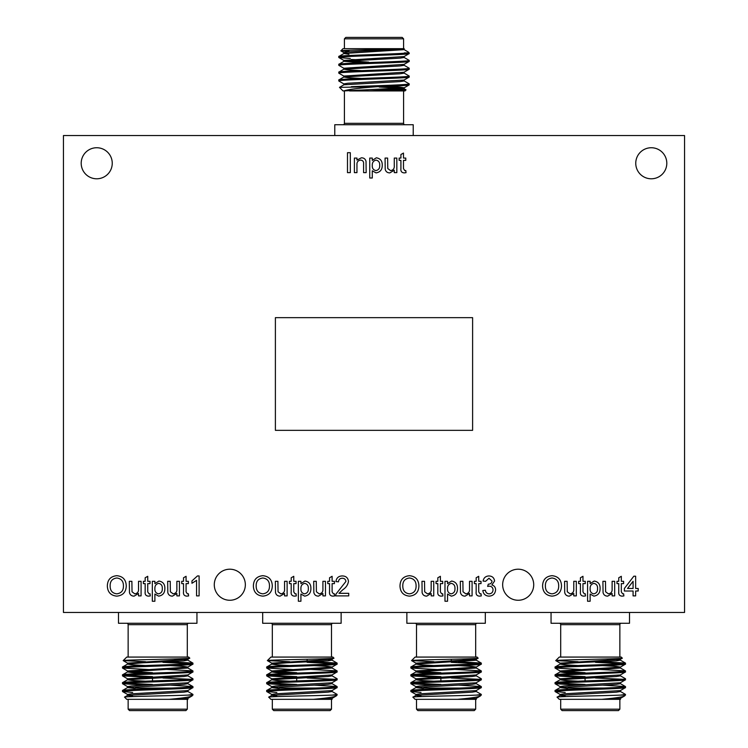 <?xml version="1.0" encoding="UTF-8"?>
<svg xmlns="http://www.w3.org/2000/svg" width="748" height="748" viewBox="0 0 748 748"><rect width="100%" height="100%" fill="white"/><g stroke="black" fill="none" stroke-linecap="round" stroke-linejoin="round"><path stroke-width="1.12" d="M152.508 678.034L152.508 680.942M118.493 612.462L118.493 623.271L196.948 623.271L196.948 612.462M126.73 623.271A1.412 1.412 0 0 1 128.142 624.674L128.142 657.071M188.711 623.271A1.412 1.412 0 0 0 187.299 624.674L128.142 624.674M185.897 710.6L129.554 710.6L128.142 709.188L187.299 709.188L185.897 710.6M189.758 658.128C192.273 658.979 121.55 659.811 123.205 660.606L126.73 657.071L188.711 657.071L189.74 658.175L187.785 659.306L127.59 663.139L127.59 664.121L131.629 664.766L145.542 665.542M132.648 696.154L127.656 695.341L124.579 697.117L126.73 699.333L169.207 699.333C182.764 698.127 190.431 696.968 192.199 695.846L187.785 698.426L179.221 699.333L187.916 699.333L187.851 698.351M192.199 695.846L192.881 694.378L187.785 691.433M124.57 697.164C122.083 696.453 172.302 695.771 188.038 695.107L192.937 695.107M128.142 699.333L128.142 709.188M187.299 699.333L187.299 709.188M152.508 669.797L122.504 668.029C120.353 666.73 195.088 665.421 192.937 664.121L192.881 663.074L162.933 661.372M145.542 673.368L131.629 672.592L127.59 671.938L127.59 670.965L187.785 667.132L192.937 664.121M122.504 668.029L122.56 666.982L127.656 664.037L142.653 662.812L183.812 660.858L187.785 660.129L192.881 663.074M122.504 667.048C120.353 665.748 195.088 664.439 192.937 663.139M188.038 695.107L192.937 694.443M132.648 692.489L122.504 691.507C120.353 690.208 195.088 688.899 192.937 687.59L192.881 686.552L169.899 685.112M129.946 694.929L127.59 694.443L131.629 693.789L187.785 690.6L192.937 687.59M122.504 691.507L122.56 690.46L127.656 687.515L183.812 684.336L187.851 683.681L187.851 682.7M122.504 690.526C120.353 689.226 195.088 687.917 192.937 686.617M145.542 685.187L122.504 683.681C120.353 682.382 195.088 681.073 192.937 679.764L192.881 678.726L187.785 675.781M129.946 687.103L127.59 686.617L131.629 685.963L187.785 682.784L192.937 679.764M122.504 683.681L122.56 682.634L127.656 679.689L183.812 676.51L187.851 675.855L187.851 674.874M122.504 682.7C120.353 681.4 195.088 680.091 192.937 678.791M152.508 677.623L122.504 675.855C120.353 674.556 195.088 673.247 192.937 671.938L192.881 670.9L162.933 669.198M145.542 681.194L131.629 680.418L127.59 679.764L127.59 678.791L187.785 674.958L192.937 671.938M122.504 675.855L122.56 674.808L127.656 671.863L187.851 668.029L187.851 667.048L183.812 666.403L169.899 665.626M122.504 674.874C120.353 673.574 195.088 672.265 192.937 670.965M152.508 684.467L125.262 683.195M190.179 679.278L162.933 678.006M169.899 677.286L162.933 677.024M152.508 676.641L125.262 675.369M187.299 657.071L187.299 624.674M307.119 659.231L307.119 660.961M296.694 678.034L296.694 680.942M262.679 612.462L262.679 623.271L341.135 623.271L341.135 612.462M270.916 623.271A1.412 1.412 0 0 1 272.328 624.674L272.328 657.071M332.897 623.271A1.412 1.412 0 0 0 331.486 624.674L272.328 624.674M330.083 710.6L273.74 710.6L272.328 709.188L331.486 709.188L330.083 710.6M333.945 658.128C336.46 658.979 265.736 659.811 267.391 660.606L270.916 657.071L332.897 657.071L333.926 658.175L331.972 659.306L271.776 663.139L271.776 664.121L275.816 664.766L289.728 665.542M276.835 696.154L271.842 695.341L268.747 697.164L270.916 699.333L313.393 699.333C326.951 698.127 334.618 696.968 336.385 695.846L331.972 698.426L323.407 699.333L332.103 699.333L332.037 698.351M336.385 695.846L337.067 694.378L331.972 691.433M268.747 697.164C266.269 696.453 316.488 695.771 332.224 695.107L337.124 695.107M331.486 709.188L331.486 699.333L324.548 699.333M272.328 699.333L272.328 709.188M296.694 669.797L266.69 668.029C264.54 666.73 339.274 665.421 337.124 664.121L337.067 663.074L314.085 661.634M289.728 673.368L275.816 672.592L271.776 671.938L271.776 670.965L331.972 667.132L337.124 664.121M266.69 668.029L266.746 666.982L271.842 664.037L286.839 662.812L327.998 660.858L331.972 660.129L337.067 663.074M266.69 667.048C264.54 665.748 339.274 664.439 337.124 663.139M332.224 695.107L337.124 694.443M276.835 692.489L266.69 691.507C264.54 690.208 339.274 688.899 337.124 687.59L337.067 686.552L314.085 685.112M274.133 694.929L271.776 694.443L275.816 693.789L331.972 690.6L337.124 687.59M266.69 691.507L266.746 690.46L271.842 687.515L327.998 684.336L332.037 683.681L332.037 682.7M266.69 690.526C264.54 689.226 339.274 687.917 337.124 686.617M289.728 685.187L266.69 683.681C264.54 682.382 339.274 681.073 337.124 679.764L337.067 678.726L331.972 675.781M274.133 687.103L271.776 686.617L275.816 685.963L331.972 682.784L337.124 679.764M266.69 683.681L266.746 682.634L271.842 679.689L327.998 676.51L332.037 675.855L332.037 674.874M266.69 682.7C264.54 681.4 339.274 680.091 337.124 678.791M296.694 677.623L266.69 675.855C264.54 674.556 339.274 673.247 337.124 671.938L337.067 670.9L307.119 669.198M289.728 681.194L275.816 680.418L271.776 679.764L271.776 678.791L331.972 674.958L337.124 671.938M266.69 675.855L266.746 674.808L271.842 671.863L332.037 668.029L332.037 667.048L327.998 666.403L314.085 665.626M266.69 674.874C264.54 673.574 339.274 672.265 337.124 670.965M296.694 684.467L269.448 683.195M334.365 679.278L307.119 678.006M314.085 677.286L307.119 677.024M296.694 676.641L269.448 675.369M331.486 657.071L331.486 624.674M334.777 135.538L334.777 124.729L413.223 124.729L413.223 135.538M343.014 124.729A1.412 1.412 0 0 0 344.417 123.327L403.583 123.327A1.412 1.412 0 0 0 404.986 124.729M402.172 37.4L403.583 38.812L344.417 38.812L345.828 37.4L402.172 37.4M362.247 59.933L351.308 59.503M348.923 51.846L348.923 50.284M343.014 90.929L339.499 87.357L377.17 86.703C359.152 88.012 348.063 89.414 343.902 90.929L343.014 90.929M406.042 89.872L381.106 90.929L404.986 90.929L406.024 89.825L404.06 88.694M406.454 53.071L404.322 52.893L408.025 52.893L408.473 52.154L404.06 49.574M408.473 52.154L409.156 53.622L404.06 56.568L343.865 60.41L368.792 62.14M409.212 52.893L408.025 52.893C399.656 54.127 336.6 55.287 338.788 56.493L343.94 53.482L404.135 49.649L404.135 48.667L343.014 48.667L340.864 50.883L348.923 51.425M403.583 38.812L403.583 48.667L402.508 48.667C391.55 49.424 339.386 50.135 340.845 50.836M344.417 48.667L344.417 38.812M404.06 80.868L409.212 83.879L409.156 84.926L404.06 87.871L343.902 90.929M404.06 73.042L409.212 76.062C411.372 77.362 336.628 78.671 338.788 79.971L338.844 81.018L343.94 83.963M404.06 57.4L409.212 60.41L409.156 61.448L404.06 64.393L343.865 68.236L343.865 69.209L347.904 69.863L361.826 70.639M338.788 56.493L338.844 57.54L350.326 58.522M404.06 65.216L409.212 68.236L409.156 69.274L404.06 72.219L343.865 76.062L343.865 77.035L347.904 77.689L361.826 78.465M409.212 60.41C411.372 61.71 336.628 63.019 338.788 64.319L338.844 65.366L343.94 68.311M409.212 76.062L409.156 77.1L404.06 80.045L347.904 83.234L343.865 83.879L343.865 84.861M409.212 68.236C411.372 69.536 336.628 70.845 338.788 72.145L338.844 73.192L343.94 76.137M409.212 53.557C411.372 54.866 336.628 56.175 338.788 57.474M404.135 56.493L404.135 57.474L400.096 58.129L343.94 61.308L338.788 64.319M409.212 61.383C411.372 62.692 336.628 63.991 338.788 65.3M404.135 64.319L404.135 65.3L400.096 65.946L343.94 69.134L338.788 72.145M409.212 69.209C411.372 70.508 336.628 71.817 338.788 73.126M404.135 72.145L404.135 73.126L400.096 73.772L343.94 76.96L338.788 79.971M409.212 77.035C411.372 78.334 336.628 79.643 338.788 80.952M403.583 90.929L403.583 123.327M344.417 90.929L344.417 123.327M81.195 163.27A15.53 15.53 0 0 0 96.716 178.791A15.53 15.53 0 0 0 112.247 163.27A15.53 15.53 0 0 0 96.716 147.739A15.53 15.53 0 0 0 81.195 163.27M502.656 584.73A15.53 15.53 0 0 0 518.186 600.261A15.53 15.53 0 0 0 533.717 584.73A15.53 15.53 0 0 0 518.186 569.209A15.53 15.53 0 0 0 502.656 584.73M214.283 584.73A15.53 15.53 0 0 0 229.814 600.261A15.53 15.53 0 0 0 245.344 584.73A15.53 15.53 0 0 0 229.814 569.209A15.53 15.53 0 0 0 214.283 584.73M635.753 163.27A15.53 15.53 0 0 0 651.284 178.791A15.53 15.53 0 0 0 666.805 163.27A15.53 15.53 0 0 0 651.284 147.739A15.53 15.53 0 0 0 635.753 163.27M300.92 601.252L298.368 601.252L298.368 581.308L300.92 581.308L300.92 583.627L304.969 581.056C308.999 581.72 310.972 584.197 310.888 588.489C310.916 592.884 308.849 595.436 304.67 596.137L300.92 594.052L300.92 601.252M287.12 595.885L284.558 595.885L284.558 593.501L280.135 596.137C277.648 596.109 276.106 594.931 275.498 592.584L275.358 581.308L277.91 581.308L278.06 591.79L280.818 593.837C283.539 593.445 284.782 591.818 284.558 588.966L284.558 581.308L287.12 581.308L287.12 595.885M199.108 575.941L199.108 595.885L196.556 595.885L196.556 580.345L191.956 583.281L191.956 580.925L197.463 575.941L199.108 575.941M179.427 595.885L176.874 595.885L176.874 593.501L172.442 596.137C169.964 596.109 168.422 594.931 167.814 592.584L167.664 581.308L170.226 581.308L170.376 591.79L173.125 593.837C175.845 593.445 177.098 591.818 176.874 588.966L176.874 581.308L179.427 581.308L179.427 595.885M149.03 593.837L150.03 593.772L150.283 595.922L148.487 596.137C145.907 595.95 144.803 594.501 145.168 591.79L145.168 583.608L143.382 583.608L143.382 581.308L145.168 581.308L145.168 577.765L147.73 576.306L147.73 581.308L150.03 581.308L150.03 583.608L147.73 583.608L147.73 591.883L149.03 593.837M116.8 596.137C110.835 595.558 107.684 592.238 107.338 586.18C107.441 579.812 110.592 576.315 116.81 575.689C122.896 576.306 126.047 579.728 126.253 585.946C126.038 592.145 122.887 595.539 116.8 596.137M396.833 172.638L394.271 172.638L394.271 170.254L389.848 172.891C387.361 172.872 385.818 171.685 385.211 169.347L385.07 158.071L387.623 158.071L387.773 168.552L390.531 170.591C393.252 170.198 394.495 168.581 394.271 165.719L394.271 158.071L396.833 158.071L396.833 172.638M356.955 172.638L354.393 172.638L354.393 158.071L356.955 158.071L356.955 160.1L361.387 157.809C363.865 157.809 365.417 158.987 366.024 161.334L366.155 172.638L363.593 172.638L363.593 163.943C363.809 161.662 362.836 160.381 360.676 160.109C358.012 160.446 356.768 162.017 356.955 164.822L356.955 172.638M338.975 593.323L348.727 593.323L348.727 595.885L335.693 595.885L335.955 594.108L345.913 581.467C345.641 579.382 344.435 578.307 342.275 578.241C339.938 578.316 338.676 579.513 338.498 581.822L335.946 581.57C336.45 577.877 338.582 576.007 342.332 575.941C346.015 576.025 348.054 577.867 348.475 581.448C347.857 584.899 346.015 587.619 342.939 589.63L338.975 593.323M433.737 595.885L431.175 595.885L431.175 593.501L426.743 596.137C424.266 596.109 422.723 594.931 422.115 592.584L421.975 581.308L424.527 581.308L424.677 591.79L427.435 593.837C430.156 593.445 431.4 591.818 431.175 588.966L431.175 581.308L433.737 581.308L433.737 595.885M447.538 601.252L444.985 601.252L444.985 581.308L447.538 581.308L447.538 583.627L451.586 581.056C455.616 581.72 457.589 584.197 457.505 588.489C457.533 592.884 455.467 595.436 451.287 596.137L447.538 594.052L447.538 601.252M480.029 593.837L481.029 593.772L481.282 595.922L479.477 596.137C476.906 595.95 475.803 594.501 476.167 591.79L476.167 583.608L474.382 583.608L474.382 581.308L476.167 581.308L476.167 577.765L478.729 576.306L478.729 581.308L481.029 581.308L481.029 583.608L478.729 583.608L478.729 591.883L480.029 593.837M552.043 596.137C546.077 595.558 542.926 592.238 542.581 586.18C542.683 579.812 545.844 576.315 552.052 575.689C558.148 576.306 561.299 579.728 561.505 585.946C561.28 592.145 558.13 595.539 552.043 596.137M584.272 593.837L585.273 593.772L585.534 595.922L583.73 596.137C581.159 595.95 580.055 594.501 580.42 591.79L580.42 583.608L578.625 583.608L578.625 581.308L580.42 581.308L580.42 577.765L582.973 576.306L582.973 581.308L585.273 581.308L585.273 583.608L582.973 583.608L582.973 591.883L584.272 593.837M614.678 595.885L612.116 595.885L612.116 593.501L607.685 596.137C605.207 596.109 603.664 594.931 603.056 592.584L602.916 581.308L605.469 581.308L605.618 591.79L608.376 593.837C611.088 593.445 612.341 591.818 612.116 588.966L612.116 581.308L614.678 581.308L614.678 595.885M635.641 595.885L633.079 595.885L633.079 591.023L624.384 591.023L624.384 588.47L633.846 576.194L635.641 576.194L635.641 588.47L638.194 588.47L638.194 591.023L635.641 591.023L635.641 595.885M684.551 612.462L684.551 135.538L63.449 135.538L63.449 612.462L684.551 612.462M350.307 172.638L347.493 172.638L347.493 152.695L350.307 152.695L350.307 172.638M622.616 593.837L623.617 593.772L623.879 595.922L622.074 596.137C619.503 595.95 618.4 594.501 618.764 591.79L618.764 583.608L616.978 583.608L616.978 581.308L618.764 581.308L618.764 577.765L621.317 576.306L621.317 581.308L623.617 581.308L623.617 583.608L621.317 583.608L621.317 591.883L622.616 593.837M590.135 601.252L587.573 601.252L587.573 581.308L590.135 581.308L590.135 583.627L594.183 581.056C598.204 581.72 600.177 584.197 600.102 588.489C600.13 592.884 598.054 595.436 593.884 596.137L590.135 594.052L590.135 601.252M576.325 595.885L573.772 595.885L573.772 593.501L569.34 596.137C566.862 596.109 565.32 594.931 564.712 592.584L564.572 581.308L567.124 581.308L567.274 591.79L570.032 593.837C572.744 593.445 573.996 591.818 573.772 588.966L573.772 581.308L576.325 581.308L576.325 595.885M489.024 596.137C485.443 595.932 483.376 594.062 482.815 590.518L485.377 590.256C485.704 592.481 486.948 593.678 489.108 593.837C491.567 593.66 492.876 592.332 493.044 589.863C492.867 587.554 491.614 586.32 489.304 586.152L487.649 586.423L488.285 584.151C490.473 584.16 491.726 583.141 492.016 581.093L488.986 578.241L485.63 581.308L483.077 581.056C483.704 577.83 485.648 576.128 488.902 575.941C492.249 576.082 494.138 577.774 494.578 581.009L491.857 584.964C494.306 585.675 495.55 587.311 495.597 589.882C495.185 593.809 492.997 595.894 489.024 596.137M472.082 595.885L469.52 595.885L469.52 593.501L465.097 596.137C462.61 596.109 461.067 594.931 460.469 592.584L460.319 581.308L462.881 581.308L463.021 591.79L465.78 593.837C468.5 593.445 469.744 591.818 469.52 588.966L469.52 581.308L472.082 581.308L472.082 595.885M441.675 593.837L442.685 593.772L442.938 595.922L441.133 596.137C438.562 595.95 437.458 594.501 437.823 591.79L437.823 583.608L436.037 583.608L436.037 581.308L437.823 581.308L437.823 577.765L440.385 576.306L440.385 581.308L442.685 581.308L442.685 583.608L440.385 583.608L440.385 591.883L441.675 593.837M409.446 596.137C403.481 595.558 400.33 592.238 399.993 586.18C400.087 579.812 403.247 576.315 409.455 575.689C415.551 576.306 418.702 579.728 418.908 585.946C418.684 592.145 415.533 595.539 409.446 596.137M333.412 593.837L334.412 593.772L334.665 595.922L332.869 596.137C330.289 595.95 329.185 594.501 329.55 591.79L329.55 583.608L327.764 583.608L327.764 581.308L329.55 581.308L329.55 577.765L332.112 576.306L332.112 581.308L334.412 581.308L334.412 583.608L332.112 583.608L332.112 591.883L333.412 593.837M372.289 178.005L369.736 178.005L369.736 158.071L372.289 158.071L372.289 160.381L376.338 157.809C380.367 158.473 382.34 160.951 382.256 165.243C382.284 169.646 380.208 172.19 376.038 172.891L372.289 170.806L372.289 178.005M404.78 170.591L405.781 170.525L406.033 172.676L404.229 172.891C401.657 172.713 400.554 171.264 400.919 168.543L400.919 160.371L399.133 160.371L399.133 158.071L400.919 158.071L400.919 154.518L403.481 153.069L403.481 158.071L405.781 158.071L405.781 160.371L403.481 160.371L403.481 168.637L404.78 170.591M141.082 595.885L138.53 595.885L138.53 593.501L134.098 596.137C131.611 596.109 130.068 594.931 129.469 592.584L129.32 581.308L131.882 581.308L132.031 591.79L134.78 593.837C137.501 593.445 138.745 591.818 138.53 588.966L138.53 581.308L141.082 581.308L141.082 595.885M154.883 601.252L152.33 601.252L152.33 581.308L154.883 581.308L154.883 583.627L158.941 581.056C162.961 581.72 164.934 584.197 164.859 588.489C164.887 592.884 162.812 595.436 158.641 596.137L154.883 594.052L154.883 601.252M187.374 593.837L188.374 593.772L188.627 595.922L186.832 596.137C184.26 595.95 183.157 594.501 183.522 591.79L183.522 583.608L181.727 583.608L181.727 581.308L183.522 581.308L183.522 577.765L186.074 576.306L186.074 581.308L188.374 581.308L188.374 583.608L186.074 583.608L186.074 591.883L187.374 593.837M262.829 596.137C256.863 595.558 253.712 592.238 253.376 586.18C253.479 579.812 256.629 576.315 262.847 575.689C268.934 576.306 272.085 579.728 272.291 585.946C272.076 592.145 268.915 595.539 262.829 596.137M295.058 593.837L296.068 593.772L296.32 595.922L294.516 596.137C291.944 595.95 290.841 594.501 291.206 591.79L291.206 583.608L289.42 583.608L289.42 581.308L291.206 581.308L291.206 577.765L293.768 576.306L293.768 581.308L296.068 581.308L296.068 583.608L293.768 583.608L293.768 591.883L295.058 593.837M325.464 595.885L322.912 595.885L322.912 593.501L318.48 596.137C315.993 596.109 314.45 594.931 313.851 592.584L313.702 581.308L316.264 581.308L316.404 591.79L319.162 593.837C321.883 593.445 323.127 591.818 322.912 588.966L322.912 581.308L325.464 581.308L325.464 595.885M472.605 430.343L472.605 317.657L275.395 317.657L275.395 430.343L472.605 430.343M627.544 588.47L633.079 588.47L633.079 581.29L627.544 588.47M593.903 583.356C591.238 584.02 589.985 585.806 590.135 588.713C589.948 591.565 591.172 593.276 593.8 593.837C596.493 593.239 597.736 591.462 597.549 588.526C597.717 585.684 596.502 583.954 593.903 583.356M552.071 577.989C547.424 578.615 545.199 581.355 545.395 586.208C545.432 590.742 547.648 593.286 552.033 593.837C556.521 593.248 558.737 590.602 558.691 585.927C558.728 581.261 556.521 578.615 552.071 577.989M451.306 583.356C448.641 584.02 447.388 585.806 447.538 588.713C447.36 591.565 448.576 593.276 451.203 593.837C453.896 593.239 455.149 591.462 454.952 588.526C455.121 585.684 453.905 583.954 451.306 583.356M409.474 577.989C404.836 578.615 402.611 581.355 402.798 586.208C402.845 590.742 405.051 593.286 409.437 593.837C413.925 593.248 416.14 590.602 416.094 585.927C416.14 581.261 413.934 578.615 409.474 577.989M376.057 160.109C373.392 160.773 372.139 162.559 372.289 165.476C372.111 168.328 373.327 170.03 375.954 170.591C378.647 169.992 379.9 168.225 379.704 165.28C379.872 162.438 378.656 160.717 376.057 160.109M116.828 577.989C112.181 578.615 109.956 581.355 110.152 586.208C110.19 590.742 112.406 593.286 116.782 593.837C121.269 593.248 123.495 590.602 123.439 585.927C123.485 581.261 121.279 578.615 116.828 577.989M158.651 583.356C155.995 584.02 154.733 585.806 154.883 588.713C154.705 591.565 155.93 593.276 158.548 593.837C161.241 593.239 162.494 591.462 162.297 588.526C162.475 585.684 161.259 583.954 158.651 583.356M262.857 577.989C258.219 578.615 255.994 581.355 256.181 586.208C256.227 590.742 258.434 593.286 262.819 593.837C267.307 593.248 269.523 590.602 269.476 585.927C269.523 581.261 267.317 578.615 262.857 577.989M304.688 583.356C302.024 584.02 300.771 585.806 300.92 588.713C300.743 591.565 301.958 593.276 304.586 593.837C307.278 593.239 308.531 591.462 308.335 588.526C308.503 585.684 307.288 583.954 304.688 583.356M409.212 83.879C410.82 84.805 371.98 85.805 351.308 86.703M409.212 84.861C407.492 85.478 396.805 86.095 377.17 86.703M381.106 90.929L349.54 90.929M343.94 53.482L348.923 54.295M343.94 61.308L361.826 62.813M404.135 79.971L404.135 80.952L400.096 81.597L343.94 84.786L339.499 87.357M379.208 87.039L401.769 88.283M386.174 86.366L400.096 87.142L404.135 87.797L404.135 88.778L369.484 90.929M404.201 48.667L347.904 51.93L343.865 52.584L346.231 53.071M334.365 663.626L307.119 662.354M289.728 661.709L267.391 660.606L271.842 663.214M313.393 699.333L323.407 699.333M315.637 688.067L279.649 688.067M296.694 672.695L274.133 671.452M271.842 695.341L327.998 692.162L332.037 691.507L332.037 690.526M279.219 688.497L271.776 687.59L271.776 686.617M329.681 659.717L318.199 658.951M190.179 663.626L162.933 662.354M145.542 661.709L123.205 660.606L127.656 663.214M169.207 699.333L179.221 699.333M171.451 688.067L135.463 688.067M152.508 672.695L129.946 671.452M127.656 695.341L183.812 692.162L187.851 691.507L187.851 690.526M135.033 688.497L127.59 687.59L127.59 686.617M185.495 659.717L174.013 658.951M451.306 659.231L451.306 660.961M440.881 678.034L440.881 680.942M406.865 612.462L406.865 623.271L485.321 623.271L485.321 612.462M415.103 623.271A1.412 1.412 0 0 1 416.514 624.674L416.514 657.071M477.084 623.271A1.412 1.412 0 0 0 475.672 624.674L416.514 624.674M474.26 710.6L417.917 710.6L416.514 709.188L475.672 709.188L474.26 710.6M478.131 658.128C480.646 658.979 409.923 659.811 411.568 660.606L415.103 657.071L477.084 657.071L478.112 658.175L476.158 659.306L415.963 663.139L415.963 664.121L420.002 664.766L433.915 665.542M421.021 696.154L416.028 695.341L412.933 697.164L415.103 699.333L457.58 699.333C471.137 698.127 478.804 696.968 480.571 695.846L476.158 698.426L467.594 699.333L476.289 699.333L476.224 698.351M480.571 695.846L481.254 694.378L476.158 691.433M412.933 697.164C410.456 696.453 460.675 695.771 476.411 695.107L481.31 695.107M416.514 699.333L416.514 709.188M475.672 699.333L475.672 709.188M440.881 669.797L410.876 668.029C408.726 666.73 483.46 665.421 481.31 664.121L481.254 663.074L458.272 661.634M433.915 673.368L420.002 672.592L415.963 671.938L415.963 670.965L476.158 667.132L481.31 664.121M410.876 668.029L410.933 666.982L416.028 664.037L476.224 660.204L462.386 658.951M410.876 667.048C408.726 665.748 483.46 664.439 481.31 663.139M476.411 695.107L481.31 694.443M421.021 692.489L410.876 691.507C408.726 690.208 483.46 688.899 481.31 687.59L481.254 686.552L458.272 685.112M418.319 694.929L415.963 694.443L420.002 693.789L476.158 690.6L481.31 687.59M410.876 691.507L410.933 690.46L416.028 687.515L472.184 684.336L476.224 683.681L476.224 682.7M410.876 690.526C408.726 689.226 483.46 687.917 481.31 686.617M433.915 685.187L410.876 683.681C408.726 682.382 483.46 681.073 481.31 679.764L481.254 678.726L476.158 675.781M418.319 687.103L415.963 686.617L420.002 685.963L476.158 682.784L481.31 679.764M410.876 683.681L410.933 682.634L416.028 679.689L472.184 676.51L476.224 675.855L476.224 674.874M410.876 682.7C408.726 681.4 483.46 680.091 481.31 678.791M440.881 677.623L410.876 675.855C408.726 674.556 483.46 673.247 481.31 671.938L481.254 670.9L451.306 669.198M433.915 681.194L420.002 680.418L415.963 679.764L415.963 678.791L476.158 674.958L481.31 671.938M410.876 675.855L410.933 674.808L416.028 671.863L476.224 668.029L476.224 667.048L472.184 666.403L458.272 665.626M410.876 674.874C408.726 673.574 483.46 672.265 481.31 670.965M440.881 684.467L413.635 683.195M478.552 679.278L451.306 678.006M458.272 677.286L451.306 677.024M440.881 676.641L413.635 675.369M475.672 657.071L475.672 624.674M478.552 663.626L451.306 662.354M433.915 661.709L411.568 660.606L416.028 663.214M457.58 699.333L467.594 699.333M459.824 688.067L423.836 688.067M440.881 672.695L418.319 671.452M416.028 695.341L472.184 692.162L476.224 691.507L476.224 690.526M423.405 688.497L415.963 687.59L415.963 686.617M585.067 678.034L585.067 680.942M551.052 612.462L551.052 623.271L629.507 623.271L629.507 612.462M559.289 623.271A1.412 1.412 0 0 1 560.701 624.674L560.701 657.071M621.27 623.271A1.412 1.412 0 0 0 619.858 624.674L560.701 624.674M618.446 710.6L562.103 710.6L560.701 709.188L619.858 709.188L618.446 710.6M622.317 658.128C624.832 658.979 554.109 659.811 555.755 660.606L559.289 657.071L621.27 657.071L622.299 658.175L620.344 659.306L560.149 663.139L560.149 664.121L564.188 664.766L578.101 665.542M565.207 696.154L560.215 695.341L557.12 697.164L559.289 699.333L601.766 699.333C615.324 698.127 622.99 696.968 624.748 695.846L620.344 698.426L611.78 699.333L620.475 699.333L620.41 698.351M624.748 695.846L625.44 694.378L620.344 691.433M557.12 697.164C554.642 696.453 604.861 695.771 620.597 695.107L625.496 695.107M560.701 699.333L560.701 709.188M619.858 699.333L619.858 709.188M585.067 669.797L555.063 668.029C552.912 666.73 627.647 665.421 625.496 664.121L625.44 663.074L595.492 661.372M578.101 673.368L564.188 672.592L560.149 671.938L560.149 670.965L620.344 667.132L625.496 664.121M555.063 668.029L555.119 666.982L560.215 664.037L575.212 662.812L616.371 660.858L620.344 660.129L625.44 663.074M555.063 667.048C552.912 665.748 627.647 664.439 625.496 663.139M620.597 695.107L625.496 694.443M565.207 692.489L555.063 691.507C552.912 690.208 627.647 688.899 625.496 687.59L625.44 686.552L602.458 685.112M562.505 694.929L560.149 694.443L564.188 693.789L620.344 690.6L625.496 687.59M555.063 691.507L555.119 690.46L560.215 687.515L616.371 684.336L620.41 683.681L620.41 682.7M555.063 690.526C552.912 689.226 627.647 687.917 625.496 686.617M578.101 685.187L555.063 683.681C552.912 682.382 627.647 681.073 625.496 679.764L625.44 678.726L620.344 675.781M562.505 687.103L560.149 686.617L564.188 685.963L620.344 682.784L625.496 679.764M555.063 683.681L555.119 682.634L560.215 679.689L616.371 676.51L620.41 675.855L620.41 674.874M555.063 682.7C552.912 681.4 627.647 680.091 625.496 678.791M585.067 677.623L555.063 675.855C552.912 674.556 627.647 673.247 625.496 671.938L625.44 670.9L595.492 669.198M578.101 681.194L564.188 680.418L560.149 679.764L560.149 678.791L620.344 674.958L625.496 671.938M555.063 675.855L555.119 674.808L560.215 671.863L620.41 668.029L620.41 667.048L616.371 666.403L602.458 665.626M555.063 674.874C552.912 673.574 627.647 672.265 625.496 670.965M585.067 684.467L557.821 683.195M622.738 679.278L595.492 678.006M602.458 677.286L595.492 677.024M585.067 676.641L557.821 675.369M619.858 657.071L619.858 624.674M622.738 663.626L595.492 662.354M578.101 661.709L555.755 660.606L560.215 663.214M601.766 699.333L611.78 699.333M604.01 688.067L568.022 688.067M585.067 672.695L562.505 671.452M560.215 695.341L616.371 692.162L620.41 691.507L620.41 690.526M567.592 688.497L560.149 687.59L560.149 686.617M618.054 659.717L606.572 658.951M343.865 53.557L343.865 52.584M343.865 61.383L343.865 60.41M343.94 52.659L340.864 50.883M343.94 60.485L338.844 57.54M271.776 694.443L271.776 695.416M332.037 659.222L332.037 660.204M266.746 691.573L271.842 694.518M266.746 683.747L271.842 686.692M266.746 675.921L271.842 678.866M266.746 668.095L271.842 671.04M331.972 683.607L337.067 686.552M331.972 667.955L337.067 670.9M127.59 694.443L127.59 695.416M187.851 659.222L187.851 660.204M122.56 691.573L127.656 694.518M122.56 683.747L127.656 686.692M122.56 675.921L127.656 678.866M122.56 668.095L127.656 671.04M187.785 683.607L192.881 686.552M187.785 667.955L192.881 670.9M415.963 694.443L415.963 695.416M476.224 659.222L476.224 660.204M410.933 691.573L416.028 694.518M410.933 683.747L416.028 686.692M410.933 675.921L416.028 678.866M410.933 668.095L416.028 671.04M476.158 683.607L481.254 686.552M476.158 667.955L481.254 670.9M476.158 660.129L481.254 663.074M560.149 694.443L560.149 695.416M620.41 659.222L620.41 660.204M555.119 691.573L560.215 694.518M555.119 683.747L560.215 686.692M555.119 675.921L560.215 678.866M555.119 668.095L560.215 671.04M620.344 683.607L625.44 686.552M620.344 667.955L625.44 670.9"/></g></svg>
